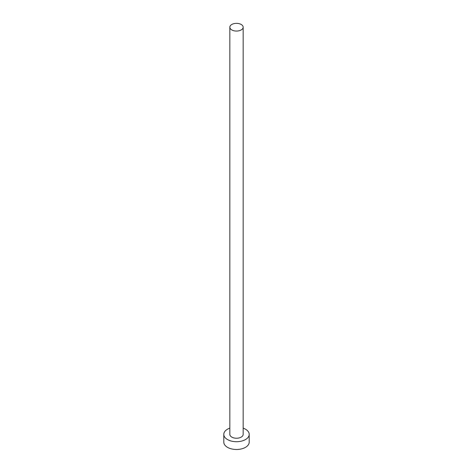 <?xml version="1.0" encoding="UTF-8"?>
<svg xmlns="http://www.w3.org/2000/svg" width="473" height="473" viewBox="0 0 473 473"><rect width="100%" height="100%" fill="white"/><g stroke="black" fill="none" stroke-linecap="round" stroke-linejoin="round"><path stroke-width="0.71" d="M231.782 29.929A6.669 3.849 0 0 0 239.054 30.763A6.669 3.849 0 0 0 243.169 27.209A6.669 3.849 0 0 0 241.218 24.484A6.669 3.849 0 0 0 233.946 23.65A6.669 3.849 0 0 0 229.831 27.209A6.669 3.849 0 0 0 231.782 29.929M229.831 27.209L229.831 434.374A6.669 3.849 0 0 0 231.782 437.099A6.669 3.849 0 0 0 239.054 437.933A6.669 3.849 0 0 0 243.169 434.374L243.169 27.209M229.831 428.13A12.706 7.337 0 0 0 223.794 434.374A12.706 7.337 0 0 0 227.519 439.565A12.706 7.337 0 0 0 241.36 441.149A12.706 7.337 0 0 0 249.206 434.374A12.706 7.337 0 0 0 245.481 429.188A12.706 7.337 0 0 0 243.169 428.13M223.794 434.374L223.794 442.154A12.706 7.337 0 0 0 227.519 447.34A12.706 7.337 0 0 0 241.36 448.93A12.706 7.337 0 0 0 249.206 442.154L249.206 434.374"/></g></svg>
